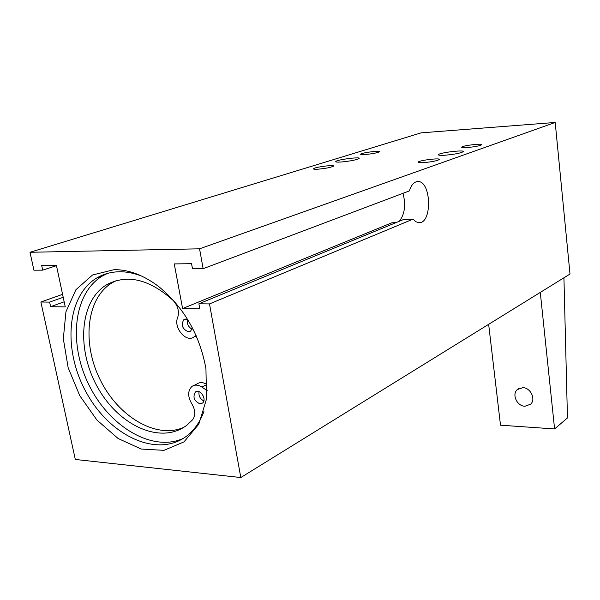 <?xml version="1.0" encoding="UTF-8"?>
<svg xmlns="http://www.w3.org/2000/svg" width="600" height="600" viewBox="0 0 600 600"><rect width="100%" height="100%" fill="white"/><g stroke="black" fill="none" stroke-linecap="round" stroke-linejoin="round"><path stroke-width="0.9" d="M183.308 438.405C152.708 452.445 109.83 427.118 89.25 385.53C68.258 344.16 73.148 293.183 102.495 275.933L107.528 273.397M203.145 268.702L409.312 190.928C411.308 184.83 414.173 181.703 417.915 181.538C431.415 180.892 432.405 223.74 418.928 222.675L415.875 221.752L413.025 219.142L403.688 219.458L198.892 303.803L199.808 308.812L182.595 308.565L174.262 263.91L191.558 263.7L192.495 268.8L203.145 268.702L199.553 248.812L30 252.278L33.922 270.21L42.697 270.135L41.685 265.485L56.392 265.305L65.258 306.892L50.617 306.683L49.627 302.108L40.875 302.01L75.308 459.465L240.81 477.54L209.498 303.923L198.892 303.803M413.025 219.142L209.498 303.923M182.595 308.565L391.853 222.795L395.895 222.66M399.322 221.25C404.752 214.32 405.982 205.005 403.02 193.298M203.933 411.428C200.175 421.62 194.655 429.638 187.38 435.495C158.917 458.332 111.6 437.28 87.42 394.47C62.7 352.043 65.873 296.13 96.953 277.86C103.718 273.892 111.262 271.86 119.602 271.755C126.93 271.71 134.46 273.233 142.2 276.315M114.218 269.64L92.543 274.987L75.922 289.71L65.933 311.812L63.33 338.73L68.13 367.605L79.71 395.595L96.9 420.015L118.058 438.472L141.18 449.033L163.965 450.345L183.96 441.908L198.803 424.2L206.542 398.888L205.942 368.73C199.755 334.837 184.072 307.507 158.91 286.733C143.94 275.325 129.045 269.632 114.218 269.64M42.697 270.135L56.468 265.665M50.617 306.683L64.177 301.8M49.627 302.108L63.21 297.278M40.875 302.01L62.588 294.353M30 252.278L421.11 132.855L555.195 122.46L570 274.043L240.81 477.54M317.798 169.208C314.663 169.387 313.252 169.222 313.575 168.727C314.632 167.093 335.332 164.422 333.413 166.17C330.847 167.475 325.635 168.488 317.798 169.208M364.957 154.545C361.83 154.74 360.397 154.605 360.653 154.163C361.507 152.722 381.105 150.233 379.433 151.778C377.168 152.925 372.345 153.847 364.957 154.545M466.98 147.562C463.252 147.795 461.498 147.645 461.707 147.127C462.48 145.567 483.24 143.115 481.612 144.78C479.52 145.935 474.638 146.865 466.98 147.562M423.465 162.637C419.685 162.84 417.938 162.653 418.222 162.075C419.197 160.297 441.143 157.672 439.268 159.562C436.882 160.89 431.618 161.917 423.465 162.637M444.832 155.235C440.287 155.498 438.173 155.295 438.48 154.635C439.537 152.625 465.315 149.558 463.215 151.703C460.522 153.195 454.395 154.373 444.832 155.235M340.913 162.023C337.132 162.24 335.415 162.067 335.76 161.498C336.923 159.645 361.245 156.532 359.093 158.512C356.183 159.998 350.123 161.16 340.913 162.023M199.553 248.812L555.195 122.46M524.88 406.252C516.998 406.162 511.605 394.35 517.283 389.58L522.81 387.645C530.64 387.645 536.138 399.375 530.595 404.22L524.88 406.252M563.933 277.793L567.457 417.938L554.595 428.947L540.285 292.41M488.655 324.33L500.498 425.19L554.595 428.947M199.05 391.658C198.487 395.85 200.077 398.94 203.835 400.935M199.882 403.793C194.077 401.01 192.577 397.095 195.368 392.048C199.98 388.125 207.39 399.675 202.455 403.103L199.882 403.793M187.613 319.418C186.773 323.737 188.257 326.993 192.075 329.197M192.397 327.892L190.597 331.163L188.273 331.785C182.205 328.913 180.757 324.825 183.938 319.522L187.477 319.192M196.087 335.572L193.822 337.058C186 342.907 173.227 327.45 177.667 317.58C179.453 311.505 177.938 305.79 173.13 300.428C149.355 279.105 127.208 273.862 106.695 284.707C79.215 301.065 76.26 350.655 98.235 388.38C119.73 426.435 161.782 445.005 187.148 424.95L192.66 419.722C195.765 415.32 195.458 409.98 191.73 403.702C187.605 396.518 187.665 390.772 191.903 386.467C194.782 384.495 198.09 384.69 201.825 387.037L207.248 390.697M183.705 427.388C156.42 439.433 118.455 416.903 100.275 379.972C81.75 343.23 86.265 298.178 112.148 282.757L116.34 280.582M201.825 387.037L206.895 384.502C203.175 382.17 199.875 381.983 196.995 383.947L194.123 385.373M193.822 337.058L196.26 335.97M417.915 181.538L417.217 181.575M96.953 277.86L102.495 275.933M518.543 388.635L517.283 389.58M195.368 392.048L196.47 391.493M183.938 319.522L185.197 318.998M106.695 284.707L112.148 282.757"/></g></svg>
